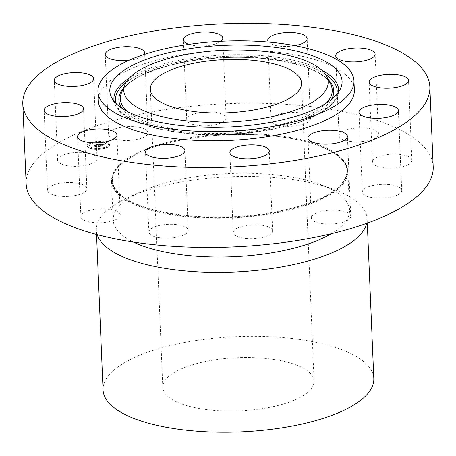 <?xml version="1.0" encoding="UTF-8"?>
<svg xmlns="http://www.w3.org/2000/svg" width="456" height="456" viewBox="0 0 456 456"><rect width="100%" height="100%" fill="white"/><g stroke="black" fill="none" stroke-linecap="round" stroke-linejoin="round"><path stroke-width="0.34" stroke-dasharray="2.28 1.71" d="M64.792 154.476A19.711 6.937 -2.4 0 0 57.627 160.198A19.711 6.937 -2.4 0 0 69.05 165.978A19.711 6.937 -2.4 0 0 89.849 164.268A19.711 6.937 -2.4 0 0 97.014 158.551A19.711 6.937 -2.4 0 0 85.591 152.771A19.711 6.937 -2.4 0 0 64.792 154.476M354.352 90.054A128.136 45.081 -2.4 0 0 211.179 51.175A128.136 45.081 -2.4 0 0 98.302 100.787M268.487 42.089A19.711 6.937 -2.4 0 0 272.232 44.466A19.711 6.937 -2.4 0 0 294.855 45.646M188.938 44.369A19.711 6.937 -2.4 0 0 196.171 45.771A19.711 6.937 -2.4 0 0 220.909 41.302M128.974 60.3A19.711 6.937 -2.4 0 0 144.136 54.498M433.2 166.782A203.707 71.672 -2.4 0 0 205.599 104.971A203.707 71.672 -2.4 0 0 26.146 183.842M229.488 358.125A75.702 26.636 -2.4 0 0 162.798 387.435A75.702 26.636 -2.4 0 0 247.38 410.4A75.702 26.636 -2.4 0 0 314.064 381.091A75.702 26.636 -2.4 0 0 229.488 358.125M373.812 378.588A135.495 47.675 -2.4 0 0 222.42 337.474A135.495 47.675 -2.4 0 0 103.056 389.937M366.681 223.326A135.495 47.675 -2.4 0 0 367.108 218.76A135.495 47.675 -2.4 0 0 333.193 189.115A135.495 47.675 -2.4 0 0 215.716 177.646A135.495 47.675 -2.4 0 0 127.674 197.727A135.495 47.675 -2.4 0 0 96.353 230.109A135.495 47.675 -2.4 0 0 97.162 234.623M331.187 233.757A118.281 41.616 -2.4 0 0 349.518 210.182A118.281 41.616 -2.4 0 0 319.912 184.309A118.281 41.616 -2.4 0 0 217.364 174.295A118.281 41.616 -2.4 0 0 140.505 191.828A118.281 41.616 -2.4 0 0 113.168 220.088A118.281 41.616 -2.4 0 0 133.409 242.045M215.739 135.478A118.281 41.616 -2.4 0 0 138.88 153.011A118.281 41.616 -2.4 0 0 111.538 181.271A118.281 41.616 -2.4 0 0 243.698 217.164A118.281 41.616 -2.4 0 0 347.894 171.37A118.281 41.616 -2.4 0 0 318.282 145.492A118.281 41.616 -2.4 0 0 215.739 135.478M48.729 187.718A19.711 6.937 -2.4 0 0 47.481 190.3A19.711 6.937 -2.4 0 0 63.817 196.439A19.711 6.937 -2.4 0 0 85.631 191.229A19.711 6.937 -2.4 0 0 86.874 188.647A19.711 6.937 -2.4 0 0 70.543 182.514A19.711 6.937 -2.4 0 0 48.729 187.718M81.151 217.637A19.711 6.937 -2.4 0 0 102.355 222.631A19.711 6.937 -2.4 0 0 120.276 214.953A19.711 6.937 -2.4 0 0 120.008 213.921A19.711 6.937 -2.4 0 0 98.804 208.933A19.711 6.937 -2.4 0 0 80.883 216.606A19.711 6.937 -2.4 0 0 81.151 217.637M153.364 236.219A19.711 6.937 -2.4 0 0 175.36 237.508A19.711 6.937 -2.4 0 0 188.265 230.417A19.711 6.937 -2.4 0 0 183.768 226.273A19.711 6.937 -2.4 0 0 161.777 224.979A19.711 6.937 -2.4 0 0 148.873 232.07A19.711 6.937 -2.4 0 0 153.364 236.219M246.029 238.477A19.711 6.937 -2.4 0 0 272.625 230.896A19.711 6.937 -2.4 0 0 259.829 224.968A19.711 6.937 -2.4 0 0 233.233 232.543A19.711 6.937 -2.4 0 0 246.029 238.477M334.311 223.81A19.711 6.937 -2.4 0 0 350.761 216.258A19.711 6.937 -2.4 0 0 327.813 210.353A19.711 6.937 -2.4 0 0 311.368 217.905A19.711 6.937 -2.4 0 0 334.311 223.81M394.554 196.148A19.711 6.937 -2.4 0 0 401.725 190.426A19.711 6.937 -2.4 0 0 390.302 184.651A19.711 6.937 -2.4 0 0 369.497 186.356A19.711 6.937 -2.4 0 0 362.332 192.079A19.711 6.937 -2.4 0 0 373.755 197.858A19.711 6.937 -2.4 0 0 394.554 196.148M410.622 162.906A19.711 6.937 -2.4 0 0 411.865 160.324A19.711 6.937 -2.4 0 0 395.534 154.191A19.711 6.937 -2.4 0 0 373.72 159.4A19.711 6.937 -2.4 0 0 372.472 161.977A19.711 6.937 -2.4 0 0 388.808 168.116A19.711 6.937 -2.4 0 0 410.622 162.906M378.201 132.987A19.711 6.937 -2.4 0 0 356.997 127.999A19.711 6.937 -2.4 0 0 339.076 135.671A19.711 6.937 -2.4 0 0 339.344 136.703A19.711 6.937 -2.4 0 0 360.548 141.696A19.711 6.937 -2.4 0 0 378.469 134.018A19.711 6.937 -2.4 0 0 378.201 132.987M305.982 114.41A19.711 6.937 -2.4 0 0 283.991 113.116A19.711 6.937 -2.4 0 0 271.086 120.207A19.711 6.937 -2.4 0 0 275.584 124.357A19.711 6.937 -2.4 0 0 297.574 125.651A19.711 6.937 -2.4 0 0 310.479 118.56A19.711 6.937 -2.4 0 0 305.982 114.41M213.317 112.153A19.711 6.937 -2.4 0 0 186.721 119.734A19.711 6.937 -2.4 0 0 199.517 125.662A19.711 6.937 -2.4 0 0 226.113 118.081A19.711 6.937 -2.4 0 0 213.317 112.153M125.035 126.819A19.711 6.937 -2.4 0 0 108.591 134.372A19.711 6.937 -2.4 0 0 131.533 140.271A19.711 6.937 -2.4 0 0 147.983 132.719A19.711 6.937 -2.4 0 0 125.035 126.819M105.022 142.05A11.172 3.933 177.6 0 1 109.491 144.974A11.172 3.933 177.6 0 1 103.392 148.759A11.172 3.933 177.6 0 1 91.633 148.833A11.172 3.933 177.6 0 1 87.164 145.909A11.172 3.933 177.6 0 1 93.263 142.124A11.172 3.933 177.6 0 1 105.022 142.05M105.017 141.924A11.172 3.933 177.6 0 1 109.486 144.848A11.172 3.933 177.6 0 1 103.387 148.639A11.172 3.933 177.6 0 1 91.627 148.713A11.172 3.933 177.6 0 1 87.159 145.789A11.172 3.933 177.6 0 1 93.258 141.998A11.172 3.933 177.6 0 1 105.017 141.924M93.047 147.989A8.801 3.095 177.6 0 1 89.53 145.686A8.801 3.095 177.6 0 1 94.329 142.705A8.801 3.095 177.6 0 1 103.597 142.642A8.801 3.095 177.6 0 1 107.114 144.951A8.801 3.095 177.6 0 1 102.315 147.932A8.801 3.095 177.6 0 1 93.047 147.989M105.9 147.339L106.983 147.106L105.9 147.339M103.9 142.489L104.983 142.255L103.9 142.489M107.793 144.66L108.876 144.427L107.793 144.66M89.935 143.708L91.012 143.475L89.935 143.708M96.501 142.095L97.584 141.862L96.501 142.095M92.745 148.149L91.662 148.382L92.745 148.149M100.143 148.542L99.06 148.776L100.143 148.542M88.852 145.971L87.769 146.205L88.852 145.971M93.052 148.114A8.801 3.095 177.6 0 1 89.536 145.812A8.801 3.095 177.6 0 1 94.335 142.825A8.801 3.095 177.6 0 1 103.603 142.768A8.801 3.095 177.6 0 1 107.12 145.071A8.801 3.095 177.6 0 1 102.321 148.057A8.801 3.095 177.6 0 1 93.052 148.114M100.924 146.045L97.459 147.818L96.672 147.328L98.559 147.009L96.786 147.237L98.268 146.946L93.514 146.165L94.854 145.487L99.197 146.701L99.778 146.342L99.397 145.994L100.998 145.926L97.453 147.693L96.666 147.202L98.553 146.889L96.689 147.1L98.262 146.821L93.508 146.04L94.848 145.367L99.191 146.581L99.773 146.216L99.391 145.869L100.941 145.897L99.374 145.852L100.918 145.926M99.539 146.188L99.106 146.598L94.831 145.339L93.394 145.994L94.888 145.236L95.156 145.635L99.083 146.53L99.59 145.988M104.31 144.37L101.272 145.914L99.516 145.225L98.382 145.39L99.186 145.145L98.302 145.276L98.901 145.082L97.219 144.7L96.233 144.826L97.675 144.096L99.773 144.848L100.44 144.512L100.286 144.113L101.922 144.489L100.354 144.797L101.859 145.139L102.708 144.495L101.893 145.202L100.098 144.928L101.927 145.339L102.953 144.729L102.657 144.347L104.31 144.37L102.571 144.199L104.293 144.204L101.266 145.789L99.511 145.099L98.376 145.264L99.18 145.025L98.296 145.156L98.895 144.957L97.213 144.575L96.233 144.706L97.669 143.976L99.767 144.729L100.44 144.387L100.28 143.993L101.916 144.364L100.349 144.677L101.853 145.019L102.703 144.37L101.887 145.076L100.098 144.803L101.922 145.219L102.902 144.666L102.651 144.227L104.304 144.25L102.566 144.079L104.299 144.124M100.314 143.965L101.996 144.227L100.309 143.839M99.699 144.649L100.297 144.347L99.727 144.712L97.63 143.919L96.028 144.734L97.692 143.817L98.023 144.267L99.699 144.649L100.291 144.221L99.721 144.586L97.624 143.8L95.988 144.552L97.687 143.691L98.023 144.147L99.693 144.523M102.708 144.626L102.708 144.136M96.968 147.51L96.963 147.14M99.397 145.994L100.936 145.777L99.374 145.732M99.625 146.228L99.1 146.479L94.825 145.219L93.389 145.869L94.882 145.111L95.15 145.515L99.077 146.405L99.533 146.062M105.906 147.465L106.989 147.231L105.906 147.465M103.905 142.614L104.988 142.38L103.905 142.614M107.798 144.786L108.881 144.552L107.798 144.786M89.94 143.834L91.018 143.594L89.94 143.834M96.507 142.221L97.59 141.981L96.507 142.221M92.75 148.268L91.667 148.502L92.75 148.268M100.149 148.662L99.066 148.901L100.149 148.662M88.857 146.097L87.774 146.33L88.857 146.097M114.194 101.454A112.472 39.575 -2.4 0 0 115.613 105.433A112.472 39.575 -2.4 0 0 239.577 133.317A112.472 39.575 -2.4 0 0 337.486 96.136A112.472 39.575 -2.4 0 0 338.569 92.049M321.526 69.956A112.472 39.575 -2.4 0 0 212.992 55.638A112.472 39.575 -2.4 0 0 129.327 78.01M116.046 103.478A110.95 39.039 -2.4 0 0 239.44 133.733A110.95 39.039 -2.4 0 0 336.893 94.221M325.367 74.231A110.95 39.039 -2.4 0 0 213.214 57.108A110.95 39.039 -2.4 0 0 125.856 82.593M328.411 79.834A107.553 37.842 -2.4 0 0 213.613 58.282A107.553 37.842 -2.4 0 0 123.291 88.435M121.912 108.22A107.553 37.842 -2.4 0 0 239.035 132.559A107.553 37.842 -2.4 0 0 331.449 99.436M127.321 111.441A106.026 37.306 -2.4 0 0 238.819 131.089A106.026 37.306 -2.4 0 0 326.325 103.102M330.617 84.149A106.026 37.306 -2.4 0 0 213.756 57.866A106.026 37.306 -2.4 0 0 121.461 92.916C126.751 77.412 167.021 61.634 213.682 58.385C267.883 53.472 323.298 66.485 330.617 84.149M215.796 135.364A117.688 41.41 -2.4 0 0 139.319 152.806L139.319 152.806A117.688 41.41 -2.4 0 0 126.363 199.574A117.688 41.41 -2.4 0 0 243.612 216.64A117.688 41.41 -2.4 0 0 339.583 186.732A117.688 41.41 -2.4 0 0 317.826 145.327L317.826 145.327A117.688 41.41 -2.4 0 0 215.796 135.364M215.739 134.605A117.887 41.479 -2.4 0 0 112.706 184.515A117.887 41.479 -2.4 0 0 243.607 216.019A117.887 41.479 -2.4 0 0 346.64 166.109A117.887 41.479 -2.4 0 0 215.739 134.605M57.627 160.198L54.275 80.307M97.014 158.551L93.668 78.654M111.572 97.527L115.613 105.433C122.413 124.345 181.374 139.268 239.503 133.836C280.155 130.228 309.727 121.49 328.217 107.633C332.715 104.002 335.804 100.166 337.486 96.136L340.854 87.917M162.798 387.435L150.309 89.37M96.535 234.458L96.353 230.109M127.674 197.727L140.505 191.828M113.168 220.088L111.538 181.271M138.88 153.011L139.319 152.806C110.09 167.335 104.658 181.972 123.017 196.724C143.099 211.903 194.364 220.14 243.589 215.996C284.675 212.906 322.067 201.632 337.81 187.667C354.791 171.45 348.133 157.337 317.826 145.327L318.282 145.492M349.518 210.182L347.894 171.37M333.193 189.115L319.912 184.309M367.291 223.109L367.108 218.76M314.064 381.091L301.57 83.032M47.481 190.3L44.135 110.409M86.874 188.647L83.528 108.756M120.276 214.953L116.924 135.061M80.883 216.606L77.531 136.714M188.265 230.417L184.914 150.526M148.873 232.07L145.521 152.179M272.625 230.896L269.279 151.004M233.233 232.543L229.887 152.652M350.761 216.258L347.409 136.367M311.368 217.905L308.017 138.014M401.725 190.426L398.373 110.534M362.332 192.079L358.986 112.187M411.865 160.324L408.519 80.433M372.472 161.977L369.126 82.086M339.076 135.671L335.724 55.78M378.469 134.018L375.117 54.127M271.086 120.207L267.735 40.316M310.479 118.56L307.127 38.663M186.721 119.734L183.375 39.837M226.113 118.081L222.767 38.19M108.591 134.372L105.239 54.475M147.983 132.719L144.632 52.828"/><path stroke-width="0.68" d="M61.446 74.584A19.711 6.937 -2.4 0 0 54.275 80.307A19.711 6.937 -2.4 0 0 65.698 86.087A19.711 6.937 -2.4 0 0 86.503 84.377A19.711 6.937 -2.4 0 0 93.668 78.654A19.711 6.937 -2.4 0 0 82.245 72.88A19.711 6.937 -2.4 0 0 61.446 74.584M250.401 165.762A203.707 71.672 -2.4 0 0 429.854 86.891A203.707 71.672 -2.4 0 0 202.253 25.08A203.707 71.672 -2.4 0 0 22.8 103.951A203.707 71.672 -2.4 0 0 250.401 165.762M97.915 91.57L98.302 100.787A128.136 45.081 -2.4 0 0 241.469 139.667A128.136 45.081 -2.4 0 0 354.352 90.054L353.964 80.837A128.136 45.081 -2.4 0 0 210.797 41.958A128.136 45.081 -2.4 0 0 97.915 91.57A128.136 45.081 -2.4 0 0 241.081 130.45A128.136 45.081 -2.4 0 0 353.964 80.837M45.378 107.827A19.711 6.937 -2.4 0 0 44.135 110.409A19.711 6.937 -2.4 0 0 60.466 116.548A19.711 6.937 -2.4 0 0 82.279 111.338A19.711 6.937 -2.4 0 0 83.528 108.756A19.711 6.937 -2.4 0 0 67.192 102.617A19.711 6.937 -2.4 0 0 45.378 107.827M77.799 137.746A19.711 6.937 -2.4 0 0 99.003 142.734A19.711 6.937 -2.4 0 0 116.924 135.061A19.711 6.937 -2.4 0 0 116.656 134.03A19.711 6.937 -2.4 0 0 95.452 129.042A19.711 6.937 -2.4 0 0 77.531 136.714A19.711 6.937 -2.4 0 0 77.799 137.746M150.018 156.322A19.711 6.937 -2.4 0 0 172.009 157.616A19.711 6.937 -2.4 0 0 184.914 150.526A19.711 6.937 -2.4 0 0 180.416 146.376A19.711 6.937 -2.4 0 0 158.426 145.088A19.711 6.937 -2.4 0 0 145.521 152.179A19.711 6.937 -2.4 0 0 150.018 156.322M242.683 158.585A19.711 6.937 -2.4 0 0 269.279 151.004A19.711 6.937 -2.4 0 0 256.483 145.071A19.711 6.937 -2.4 0 0 229.887 152.652A19.711 6.937 -2.4 0 0 242.683 158.585M330.965 143.919A19.711 6.937 -2.4 0 0 347.409 136.367A19.711 6.937 -2.4 0 0 324.467 130.462A19.711 6.937 -2.4 0 0 308.017 138.014A19.711 6.937 -2.4 0 0 330.965 143.919M391.208 116.257A19.711 6.937 -2.4 0 0 398.373 110.534A19.711 6.937 -2.4 0 0 386.95 104.755A19.711 6.937 -2.4 0 0 366.151 106.465A19.711 6.937 -2.4 0 0 358.986 112.187A19.711 6.937 -2.4 0 0 370.409 117.961A19.711 6.937 -2.4 0 0 391.208 116.257M407.271 83.015A19.711 6.937 -2.4 0 0 408.519 80.433A19.711 6.937 -2.4 0 0 392.183 74.299A19.711 6.937 -2.4 0 0 370.369 79.504A19.711 6.937 -2.4 0 0 369.126 82.086A19.711 6.937 -2.4 0 0 385.457 88.225A19.711 6.937 -2.4 0 0 407.271 83.015M374.849 53.096A19.711 6.937 -2.4 0 0 353.645 48.108A19.711 6.937 -2.4 0 0 335.724 55.78A19.711 6.937 -2.4 0 0 335.992 56.812A19.711 6.937 -2.4 0 0 357.196 61.799A19.711 6.937 -2.4 0 0 375.117 54.127A19.711 6.937 -2.4 0 0 374.849 53.096M294.855 45.646A19.711 6.937 -2.4 0 0 307.127 38.663A19.711 6.937 -2.4 0 0 302.636 34.519A19.711 6.937 -2.4 0 0 280.639 33.225A19.711 6.937 -2.4 0 0 267.735 40.316A19.711 6.937 -2.4 0 0 268.487 42.089M220.909 41.302A19.711 6.937 -2.4 0 0 222.767 38.19A19.711 6.937 -2.4 0 0 209.971 32.262A19.711 6.937 -2.4 0 0 183.375 39.837A19.711 6.937 -2.4 0 0 188.938 44.369M144.136 54.498A19.711 6.937 -2.4 0 0 144.632 52.828A19.711 6.937 -2.4 0 0 121.689 46.922A19.711 6.937 -2.4 0 0 105.239 54.475A19.711 6.937 -2.4 0 0 128.187 60.38A19.711 6.937 -2.4 0 0 128.974 60.3M22.8 103.951L26.146 183.842A203.707 71.672 -2.4 0 0 253.747 245.653A203.707 71.672 -2.4 0 0 433.2 166.782L429.854 86.891M212.205 46.067A116.229 40.892 -2.4 0 0 111.572 97.527A116.229 40.892 -2.4 0 0 239.674 126.335A116.229 40.892 -2.4 0 0 340.854 87.917A116.229 40.892 -2.4 0 0 212.205 46.067M238.026 121.518A102.275 35.984 -2.4 0 0 326.576 76.237A102.275 35.984 -2.4 0 0 213.853 50.89A102.275 35.984 -2.4 0 0 124.824 84.696A102.275 35.984 -2.4 0 0 238.026 121.518M216.993 60.061A75.702 26.636 -2.4 0 0 150.309 89.37A75.702 26.636 -2.4 0 0 234.886 112.341A75.702 26.636 -2.4 0 0 301.57 83.032A75.702 26.636 -2.4 0 0 216.993 60.061M96.535 234.458L103.056 389.937A135.495 47.675 -2.4 0 0 254.448 431.051A135.495 47.675 -2.4 0 0 373.812 378.588L367.291 223.109M97.162 234.623A135.495 47.675 -2.4 0 0 247.745 271.217A135.495 47.675 -2.4 0 0 366.681 223.326M133.409 242.045A118.281 41.616 -2.4 0 0 245.322 255.981A118.281 41.616 -2.4 0 0 331.187 233.757M338.569 92.049A112.472 39.575 -2.4 0 0 321.526 69.956M336.893 94.221A110.95 39.039 -2.4 0 0 325.367 74.231M125.856 82.593A110.95 39.039 -2.4 0 0 116.046 103.478M123.291 88.435A107.553 37.842 -2.4 0 0 121.912 108.22M331.449 99.436A107.553 37.842 -2.4 0 0 328.411 79.834M326.325 103.102A106.026 37.306 -2.4 0 0 330.617 84.149L326.576 76.237M124.824 84.696L121.461 92.916A106.026 37.306 -2.4 0 0 127.321 111.441M129.327 78.01A112.472 39.575 -2.4 0 0 114.194 101.454"/></g></svg>
